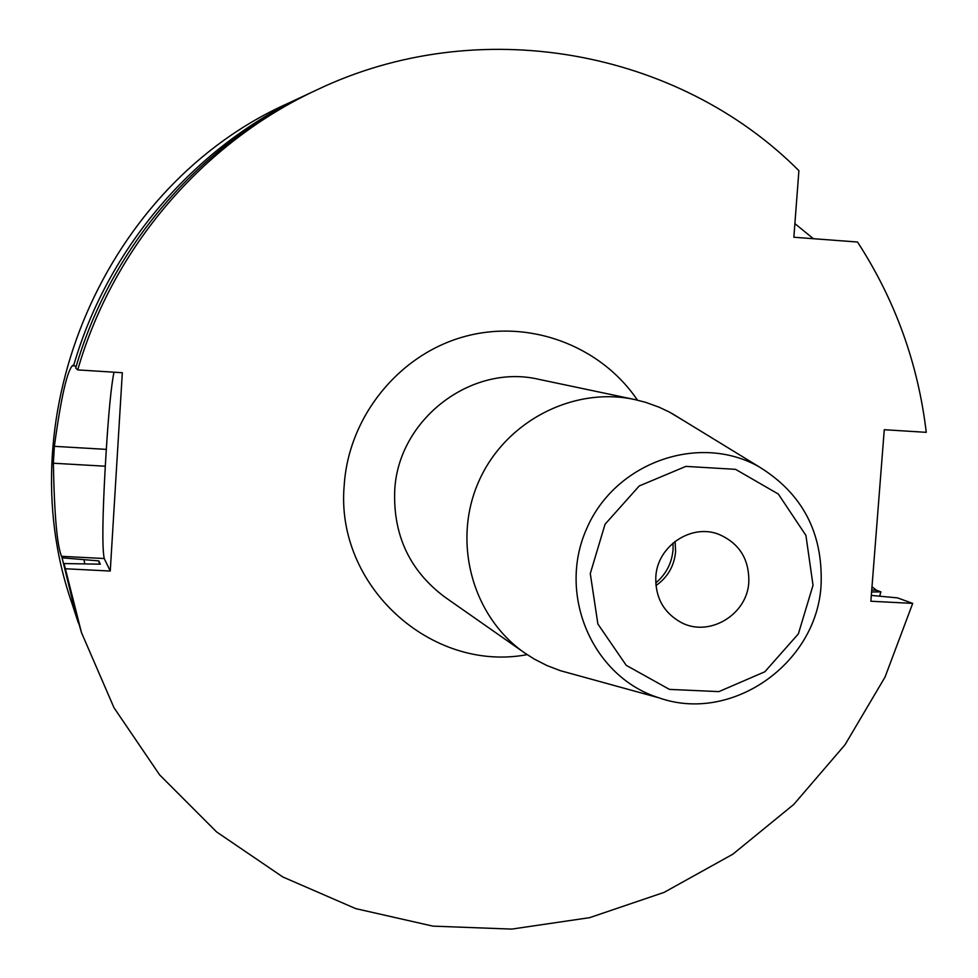 <?xml version="1.0" encoding="UTF-8"?>
<svg xmlns="http://www.w3.org/2000/svg" width="978" height="978" viewBox="0 0 978 978"><rect width="100%" height="100%" fill="white"/><g stroke="black" fill="none" stroke-linecap="round" stroke-linejoin="round"><path stroke-width="1.47" d="M655.737 582.949C666.042 574.294 671.813 563.255 673.047 549.819L673.06 542.998M675.126 541.323L675.602 551.8C674.184 566.103 667.632 577.375 655.932 585.602M748.818 581.898C747.473 614.746 708.916 637.778 680.822 622.314C663.597 612.546 655.248 597.448 655.81 577.02C657.13 546.225 691.275 523.242 718.94 534.379C739.27 543.267 749.234 559.11 748.818 581.898M813.024 585.26L798.378 633.854L764.845 671.776L718.891 691.617L669.429 689.392L626.201 665.309L597.876 623.988L590.284 573.585L605.052 524.245L639.245 485.944L685.884 466.384L735.542 469.342L778.341 494.049L805.921 535.418L813.024 585.26M821.104 584.575C817.315 663.328 731.862 723.647 659.038 697.852C592.925 677.375 557.081 595.345 586.458 529.184C614.649 462.521 699.013 432.594 759.16 466.848C802.351 493.462 822.999 532.704 821.104 584.575M571.348 673.695L560.321 670.663L547.02 665.578L534.33 659.111L524.697 652.962C472.57 616.849 452.068 542.497 478.376 482.35C504.281 422.019 572.558 386.151 634.563 399.501L645.627 402.325L659.025 407.166L669.319 412.031L681.58 419.366M61.577 556.323L104.23 558.524C102.091 548.145 102.445 517.374 105.294 466.213L53.362 463.23C54.34 514.77 57.079 545.797 61.577 556.323L62.091 557.827L98.79 560.883L99.414 564.147M84.071 560.125L84.67 563.438M98.79 560.883L100.318 564.196L64.047 563.536L81.492 632.644L73.631 605.602L64.047 563.536M871.312 595.406L897.486 597.876L912.706 603.389L885.053 677.057L845.004 744.784L793.757 804.454L732.84 854.197L664.111 892.376L589.636 917.657L511.738 929.1L432.912 926.129L355.711 908.623L282.752 876.936L216.603 831.923L159.646 774.918L114.01 707.742L81.492 632.644M912.706 603.389L870.86 601.238L884.271 429.709L926.252 432.337C918.122 363.596 895.225 300.148 857.523 242.018L793.855 237.238L798.904 170.673C677.876 49.303 478.425 12.543 316.701 89.952L310.698 92.763C198.889 144.597 110.367 247.715 75.722 367.997L77.727 369.904C112.971 247.544 203.008 142.654 316.701 89.952M104.23 558.524L110.257 571.042L122.323 372.728L77.727 369.904M105.294 466.213L106.321 449.379C108.692 411.665 111.235 385.931 113.961 372.19M65.844 568.78L110.257 571.042M53.362 463.23L54.365 446.335C61.088 397.117 67.237 370.112 72.824 365.32L73.546 365.919C107.531 247.886 194.39 146.712 304.158 95.832L288.363 103.216C105.673 184.365 6.1 414.11 71.797 602.9L78.326 622.9M62.091 557.827L77.201 619.477M879.674 596.091L880.885 591.849L871.581 591.983M871.985 586.763L876.496 590.247L880.885 591.849M813.39 238.705L794.882 223.62M307.422 94.316L304.158 95.832M76.272 366.151L73.546 365.919M524.697 652.962L444.843 597.093C409.929 570.956 393.205 535.614 394.696 491.078C397.618 419.66 471.359 363.119 539.184 379.415L634.563 399.501M637.448 400.136C600.284 345.148 528.206 318.461 463.315 336.897C398.401 355.173 348.62 416.934 344.219 485.137C334.941 585.553 431.164 672.876 527.142 654.637M54.365 446.335L106.321 449.379M871.74 590.003L876.496 590.247M759.16 466.848L671.825 413.388M659.038 697.852L560.321 670.663"/></g></svg>
